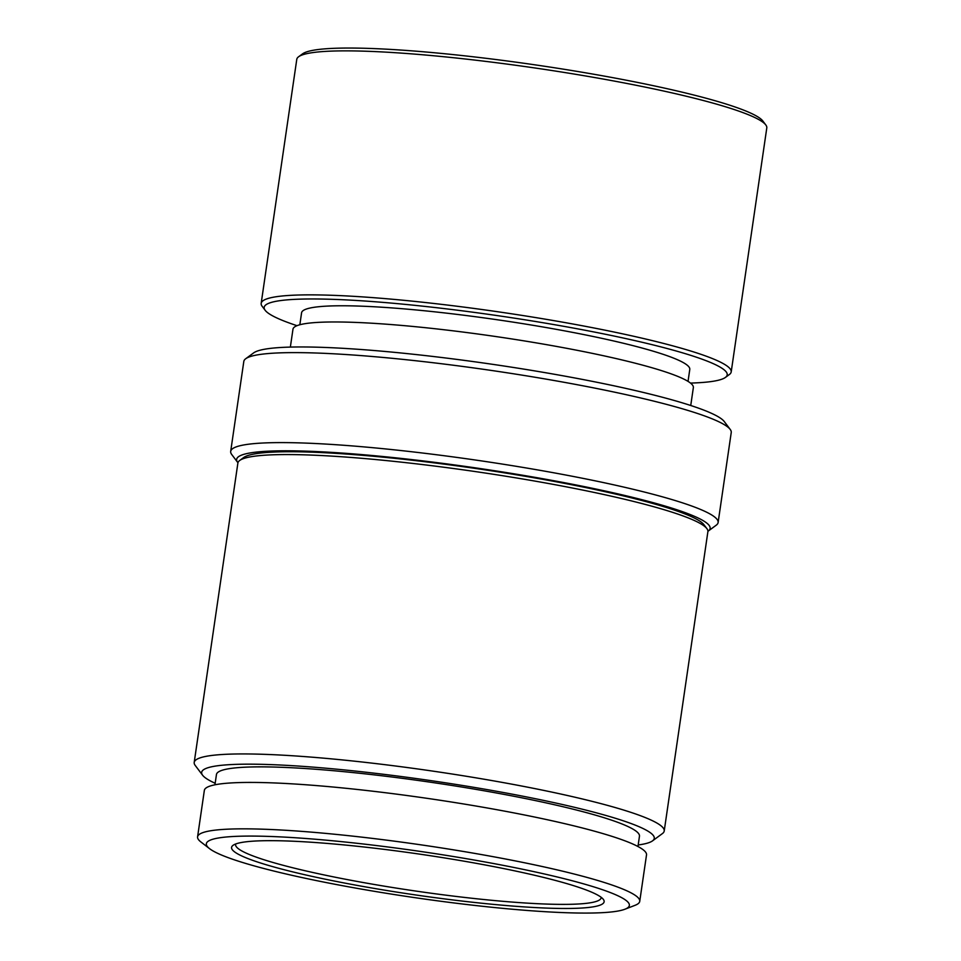 <?xml version="1.0" encoding="UTF-8"?>
<svg xmlns="http://www.w3.org/2000/svg" width="961" height="961" viewBox="0 0 961 961"><rect width="100%" height="100%" fill="white"/><g stroke="black" fill="none" stroke-linecap="round" stroke-linejoin="round"><path stroke-width="1.44" d="M296.997 325.671A233.979 25.466 8.3 0 1 265.152 310.283L262.185 306.355A237.499 25.851 8.3 0 1 261.176 303.352L296.781 59.354A237.499 25.851 8.3 0 1 298.595 56.759A237.499 25.851 8.3 0 1 452.619 57.636A237.499 25.851 8.3 0 1 693.398 97.974A237.499 25.851 8.3 0 1 765.785 124.918A237.499 25.851 8.3 0 1 766.794 127.921L731.201 371.919A237.499 25.851 8.3 0 1 729.375 374.514L725.411 377.433A233.979 25.466 8.3 0 1 690.491 383.079M298.595 56.759L302.559 53.852A233.979 25.466 8.3 0 1 454.301 54.717A233.979 25.466 8.3 0 1 691.5 94.442A233.979 25.466 8.3 0 1 762.83 120.99L765.785 124.918M261.176 303.352A237.499 25.851 8.3 0 1 499.924 312.061A237.499 25.851 8.3 0 1 731.201 371.919M265.152 310.283A233.979 25.466 8.3 0 1 499.36 315.905A233.979 25.466 8.3 0 1 725.411 377.433M299.844 324.746L301.586 312.781A196.152 21.346 8.3 0 1 498.771 319.977A196.152 21.346 8.3 0 1 689.782 369.408L688.04 381.385M290.354 347.089L292.973 329.203A202.315 22.019 8.3 0 1 496.332 336.614A202.315 22.019 8.3 0 1 693.349 387.607L690.743 405.506M237.944 462.734A239.253 26.043 8.3 0 1 237.655 462.373L231.733 454.517A246.292 26.8 8.3 0 1 230.688 451.406L243.818 361.42A246.292 26.8 8.3 0 1 245.716 358.729A246.292 26.8 8.3 0 1 405.434 359.642A246.292 26.8 8.3 0 1 655.126 401.458A246.292 26.8 8.3 0 1 730.204 429.411A246.292 26.8 8.3 0 1 731.237 432.522L718.119 522.508A246.292 26.8 8.3 0 1 716.221 525.199L708.305 531.025A239.253 26.043 8.3 0 1 707.921 531.301M245.716 358.729L253.632 352.903A239.253 26.043 8.3 0 1 408.797 353.78A239.253 26.043 8.3 0 1 651.354 394.406A239.253 26.043 8.3 0 1 724.282 421.567L730.204 429.411M230.688 451.406A246.292 26.8 8.3 0 1 478.278 460.439A246.292 26.8 8.3 0 1 718.119 522.508M237.655 462.373A239.253 26.043 8.3 0 1 477.149 468.115A239.253 26.043 8.3 0 1 708.305 531.025M215.168 783.263A228.694 24.89 8.3 0 1 202.615 775.239L195.215 765.437A237.499 25.851 8.3 0 1 194.206 762.421L237.884 463.058A237.499 25.851 8.3 0 1 239.709 460.463A237.499 25.851 8.3 0 1 393.734 461.34A237.499 25.851 8.3 0 1 634.5 501.666A237.499 25.851 8.3 0 1 706.888 528.622A237.499 25.851 8.3 0 1 707.897 531.625L664.219 830.989A237.499 25.851 8.3 0 1 662.405 833.583L652.507 840.875A228.694 24.89 8.3 0 1 638.188 844.971M239.709 460.463L243.662 457.544A233.979 25.466 8.3 0 1 395.403 458.409A233.979 25.466 8.3 0 1 632.614 498.146A233.979 25.466 8.3 0 1 703.933 524.694L706.888 528.622M194.206 762.421A237.499 25.851 8.3 0 1 432.943 771.13A237.499 25.851 8.3 0 1 664.219 830.989M202.615 775.239A228.694 24.89 8.3 0 1 431.549 780.728A228.694 24.89 8.3 0 1 652.507 840.875M214.952 784.801L216.453 774.506A213.75 23.268 8.3 0 1 431.309 782.338A213.75 23.268 8.3 0 1 639.461 836.214L637.96 846.521M209.546 848.647L200.921 841.98A223.42 24.313 8.3 0 1 197.582 836.827L204.345 790.41A223.42 24.313 8.3 0 1 428.942 798.603A223.42 24.313 8.3 0 1 646.513 854.918L639.738 901.334A223.42 24.313 8.3 0 1 635.065 905.31L624.89 909.238A213.75 23.268 8.3 0 1 480.968 906.115A213.75 23.268 8.3 0 1 272.407 870.69A213.75 23.268 8.3 0 1 209.546 848.647A213.75 23.268 8.3 0 1 421.218 851.554A213.75 23.268 8.3 0 1 624.89 909.238M197.582 836.827A223.42 24.313 8.3 0 1 422.167 845.019A223.42 24.313 8.3 0 1 639.738 901.334M601.166 897.31A184.716 20.109 8.3 0 1 601.142 897.778A184.716 20.109 8.3 0 1 489.281 900.061A184.716 20.109 8.3 0 1 292.661 867.747A184.716 20.109 8.3 0 1 235.577 844.455A184.716 20.109 8.3 0 1 235.697 843.986M545.944 878.006A188.236 20.481 8.3 0 1 603.328 899.364A188.236 20.481 8.3 0 1 414.9 894.847A188.236 20.481 8.3 0 1 233.03 845.344A188.236 20.481 8.3 0 1 355.114 846.04A188.236 20.481 8.3 0 1 545.944 878.006"/></g></svg>
